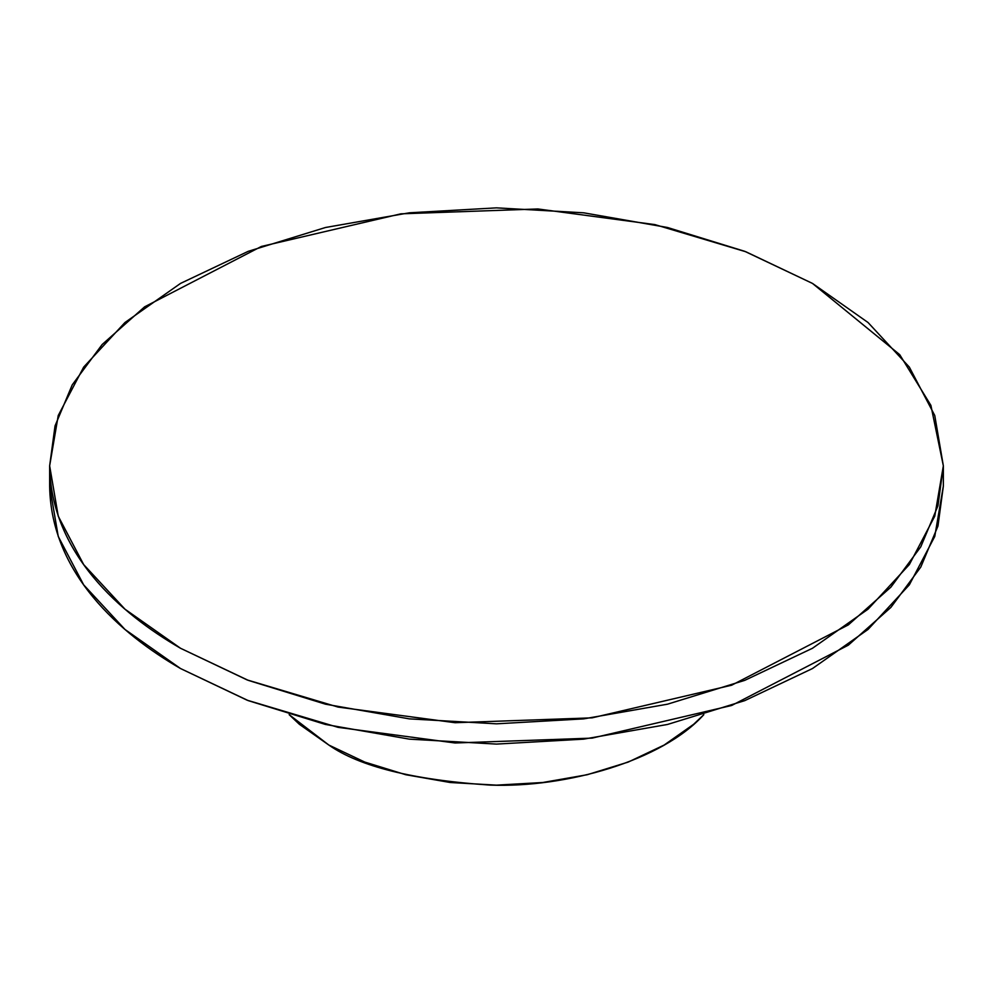 <?xml version="1.0" encoding="UTF-8"?>
<svg xmlns="http://www.w3.org/2000/svg" width="993" height="993" viewBox="0 0 993 993"><rect width="100%" height="100%" fill="white"/><g stroke="black" fill="none" stroke-linecap="round" stroke-linejoin="round"><path stroke-width="1.49" d="M943.35 486.111L934.761 536.443L909.34 584.84L868.043 629.438L812.473 668.537L744.762 700.624L667.507 724.456L583.673 739.14L496.5 744.092L409.327 739.14L325.493 724.456L248.238 700.624L180.527 668.537L124.957 629.438L83.66 584.84L58.239 536.443L49.65 486.111C50.978 573.606 120.501 633.894 180.527 668.537L247.12 700.189L338.104 727.348L455.104 742.987L592.076 738.122L731.655 705.477L848.345 645.152L890.882 607.406L920.784 567.065L937.963 526.054L943.35 486.111L943.35 465.841L930.9 405.38L899.72 354.662L812.473 283.415L745.88 251.775L654.896 224.604L537.896 208.964L400.924 213.83L261.345 246.475L144.655 306.812L102.118 344.546L72.216 384.899L55.037 425.898L49.65 465.841C50.978 553.337 120.501 613.624 180.527 648.268L247.12 679.92L338.104 707.078L455.104 722.718L592.076 717.852L731.655 685.207L848.345 624.882L890.882 587.136L920.784 546.795L937.963 505.785L943.35 465.841L934.761 516.174L909.34 564.57L868.043 609.168L812.473 648.268L744.762 680.354L667.507 704.186L583.673 718.87L496.5 723.823L409.327 718.87L325.493 704.186L248.238 680.354L180.527 648.268L124.957 609.168L83.66 564.57L58.239 516.174L49.65 465.841L58.239 415.508L83.66 367.112L124.957 322.514L180.527 283.415L248.238 251.328L325.493 227.496L409.327 212.812L496.5 207.86L583.673 212.812L667.507 227.496L744.762 251.328L812.473 283.415L868.043 322.514L909.34 367.112L934.761 415.508L943.35 465.841M328.857 745.06L364.791 762.078L405.777 774.726L450.251 782.509L496.5 785.14L542.749 782.509L587.223 774.726L628.209 762.078L664.143 745.06L693.623 724.307L703.838 714.65C661.921 760.948 565.973 787.921 490.232 785.103C413.373 779.939 359.578 766.596 328.857 745.06L299.377 724.307L289.162 714.65L328.857 745.06M49.65 486.111L49.65 465.841"/></g></svg>
